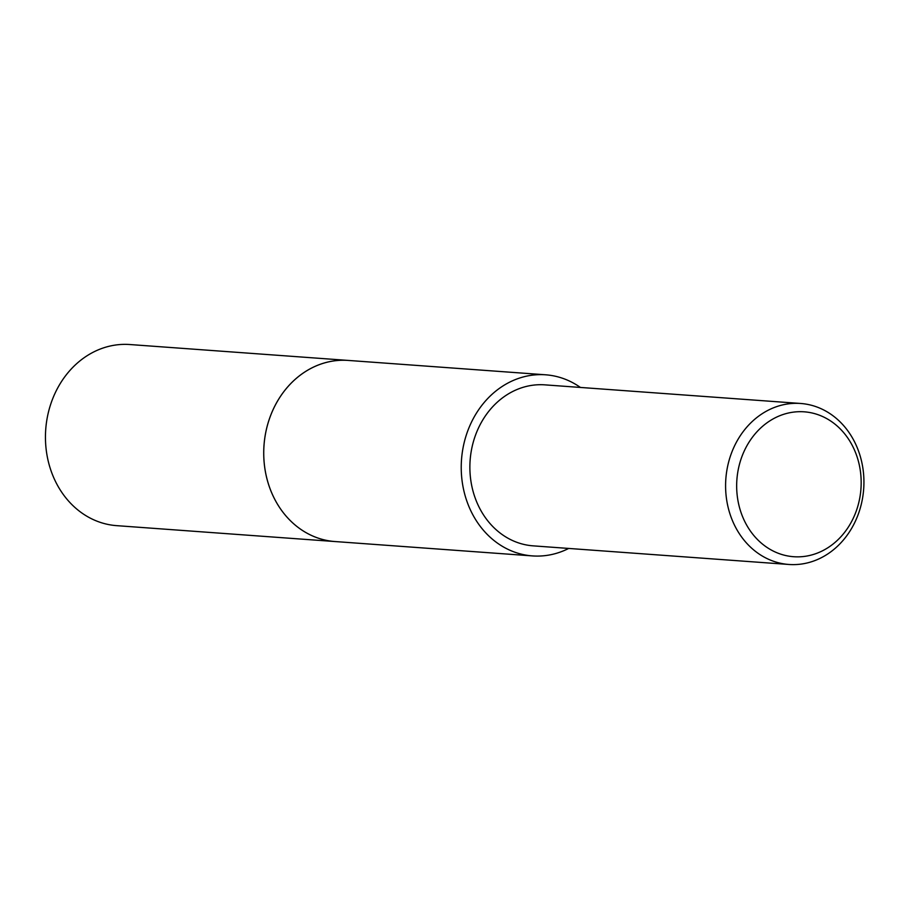 <?xml version="1.0" encoding="UTF-8"?>
<svg xmlns="http://www.w3.org/2000/svg" width="909" height="909" viewBox="0 0 909 909"><rect width="100%" height="100%" fill="white"/><g stroke="black" fill="none" stroke-linecap="round" stroke-linejoin="round"><path stroke-width="1.36" d="M336.114 541.628A90.809 77.754 -85.8 0 1 334.955 541.548A90.798 77.742 -85.8 0 1 264.167 462.567A90.798 77.742 -85.8 0 1 348.147 360.418A90.809 77.754 -85.8 0 1 349.306 360.509M335.785 541.594A90.798 77.754 -85.8 0 1 264.155 462.567A90.798 77.754 -85.8 0 1 348.965 360.487M568.716 548.434A90.798 77.742 -85.8 0 1 532.458 555.91A90.798 77.742 -85.8 0 1 461.658 476.941A90.798 77.742 -85.8 0 1 545.639 374.803A90.798 77.742 -85.8 0 1 580.431 387.45M863.55 473.68A80.708 69.107 -85.8 0 1 788.898 564.466A80.708 69.107 -85.8 0 1 725.973 494.269A80.708 69.107 -85.8 0 1 800.624 403.471A80.708 69.107 -85.8 0 1 863.55 473.68M788.898 564.466L533.197 545.854A80.708 69.107 -85.8 0 1 470.26 475.657A80.708 69.107 -85.8 0 1 544.911 384.859L800.624 403.471M860.834 475.009A72.64 62.198 -85.8 0 1 805.465 556.263A72.64 62.198 -85.8 0 1 737.006 493.542A72.64 62.198 -85.8 0 1 792.364 412.277A72.64 62.198 -85.8 0 1 860.834 475.009M348.147 360.418L129.851 344.534A90.798 77.742 -85.8 0 0 115.079 345.102A90.798 77.742 -85.8 0 0 45.45 438.07A90.798 77.742 -85.8 0 0 116.67 525.652L334.955 541.548A90.809 77.754 -85.8 0 1 263.724 453.966A90.809 77.754 -85.8 0 1 333.364 360.975A90.809 77.754 -85.8 0 1 348.147 360.418L545.639 374.803M334.966 541.537L532.458 555.91"/></g></svg>
